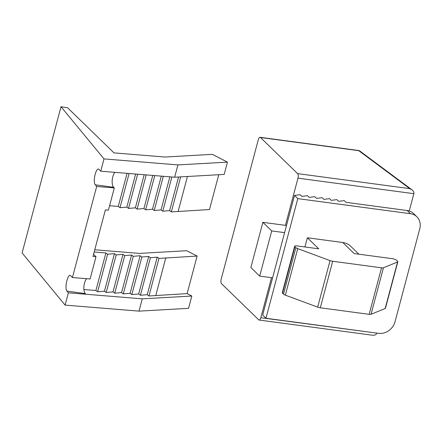 <?xml version="1.0" encoding="UTF-8"?>
<svg xmlns="http://www.w3.org/2000/svg" width="442" height="442" viewBox="0 0 442 442"><rect width="100%" height="100%" fill="white"/><g stroke="black" fill="none" stroke-linecap="round" stroke-linejoin="round"><path stroke-width="0.66" d="M376.75 333.091L260.835 317.726A3.569 1.481 97.6 0 1 259.1 320.036A3.569 1.481 97.6 0 1 258.692 319.82L221.569 283.725A3.569 1.481 97.6 0 1 221.188 279.173L258.327 139.606A3.569 1.481 97.6 0 1 260.062 137.296A3.569 1.481 97.6 0 1 260.471 137.512L358.755 150.678A3.569 2.856 -53.3 0 1 360.003 151.136A3.569 3.569 0 0 0 358.346 150.462A3.569 1.481 97.6 0 1 358.755 150.678L409.74 188.635L411.878 189.751C413.463 191.005 414.121 192.32 413.845 193.684L409.237 210.989M259.1 320.036L372.341 335.207C374.7 335.423 376.153 334.771 376.711 333.251M260.471 137.512L297.593 173.612A3.569 1.481 97.6 0 1 297.974 178.159L413.845 193.684M286.504 225.492L285.416 225.348L297.974 178.159M294.505 195.43L297.786 198.624L410.441 213.713A14.277 12.415 -45.8 0 1 416.856 216.773L413.574 213.58A14.277 12.415 134.2 0 0 407.154 210.525L346.003 202.331L344.235 200.613L338.644 201.342L336.876 199.624L331.29 200.359L329.522 198.64L323.931 199.375L322.163 197.657L316.571 198.386L314.803 196.668L309.218 197.403L307.45 195.684L301.858 196.419L300.09 194.695L294.505 195.43L272.576 277.841L259.703 276.117L250.863 267.52L262.885 222.332L271.725 230.923L284.598 232.647M416.856 216.773A14.277 12.415 -45.8 0 1 419.778 228.729L395.021 321.776A14.277 12.415 -45.8 0 1 378.606 333.345L265.957 318.251L262.67 315.058L272.576 277.841M304.925 246.962L307.372 237.763L342.777 242.509A17.846 15.52 -45.8 0 1 350.799 246.327L358.882 254.194M307.372 237.763L318.737 248.813L296.847 245.885A3.569 0.956 -165.1 0 0 294.665 246.194L282.283 292.714A3.569 0.956 14.9 0 0 282.515 293.201L294.891 246.68A3.569 0.956 -165.1 0 1 294.665 246.194M294.891 246.68L295.886 247.647L283.504 294.168L282.515 293.201M385.164 308.533A3.569 0.956 14.9 0 0 385.446 308.278L397.828 261.758A3.569 0.956 -165.1 0 1 397.546 262.012L385.164 308.533L371.053 314.279L383.435 267.758A3.569 0.956 -165.1 0 1 381.529 267.813L369.147 314.334A3.569 0.956 14.9 0 0 371.053 314.279M369.147 314.334L320.317 307.792L332.693 261.272A3.569 0.956 -165.1 0 1 330.052 260.609L317.671 307.129A3.569 0.956 14.9 0 0 320.317 307.792M317.671 307.129L285.344 295.162L297.72 248.642A3.569 0.956 -165.1 0 1 295.886 247.647M283.504 294.168A3.569 0.956 14.9 0 0 285.344 295.162M297.72 248.642L330.052 260.609M332.693 261.272L381.529 267.813M383.435 267.758L397.546 262.012M342.777 242.509L354.141 253.559L392.12 258.647A3.569 0.956 -165.1 0 1 396.601 260.305L397.596 261.272A3.569 0.956 -165.1 0 1 397.828 261.758M260.835 317.726L271.487 277.698M259.703 276.117L271.725 230.923M285.416 225.348L262.885 222.332M297.786 198.624L265.957 318.251M114.318 187.916L96.665 186.48L95.295 184.817C92.693 182.187 95.632 168.231 98.61 169.059L100.737 171.198L174.645 177.214L224.188 174.419L227.459 162.126L212.37 154.357L164.916 157.032L113.997 152.888L67.637 107.804L61.002 106.732L22.1 252.946L65.101 305.113L68.372 292.819L67.002 291.151C64.399 288.527 67.339 274.57 70.317 275.399L72.444 277.532L90.091 278.968L96.013 256.703L92.986 256.459L105.367 209.933L108.395 210.182L114.318 187.916L113.655 187.275L95.295 184.817M114.953 172.352A8.21 3.403 -82.4 0 0 112.218 180.087A8.21 3.403 -82.4 0 0 113.655 187.275M86.66 278.692A8.21 3.403 -82.4 0 0 83.925 286.427A8.21 3.403 -82.4 0 0 85.361 293.61L67.002 291.151M83.919 289.532L95.892 290.51L97.621 291.786L104.45 291.206L106.179 292.482L113.008 291.902L114.738 293.179L121.567 292.598L123.296 293.875L130.125 293.295L131.854 294.571L138.683 293.991L140.412 295.267L147.241 294.687L148.965 295.969L187.121 293.621L191.828 296.041L142.28 298.836L68.372 292.819M142.28 298.836L139.009 311.129L65.101 305.113M72.444 277.532L96.665 186.48M218.751 174.728L209.486 209.547L171.336 211.895L169.612 210.619L162.778 211.199L161.054 209.917L154.219 210.502L152.496 209.221L145.661 209.806L154.766 175.596M152.496 209.221L161.302 176.126M154.219 210.502L163.325 176.292M130.125 293.295L140.114 255.747L141.843 257.023L148.672 256.443L150.402 257.719L157.23 257.139L158.96 258.415L197.11 256.067L187.121 293.621M131.854 294.571L141.843 257.023M145.661 209.806L143.937 208.525L152.744 175.43M161.054 209.917L169.861 176.822M138.683 293.991L148.672 256.443M143.937 208.525L137.108 209.105L146.208 174.899M162.778 211.199L171.883 176.988M140.412 295.267L150.402 257.719M137.108 209.105L135.379 207.828L144.186 174.734M169.612 210.619L178.557 176.993M147.241 294.687L157.23 257.139M135.379 207.828L128.55 208.409L137.65 174.203M171.336 211.895L180.656 176.872M148.965 295.969L158.96 258.415M128.55 208.409L126.821 207.132L135.628 174.037M178.17 211.315L187.436 176.491M155.799 295.383L165.789 257.835M126.821 207.132L119.992 207.712L129.092 173.502M119.992 207.712L118.263 206.436L127.069 173.341M118.263 206.436L109.577 205.729M96.013 256.703L93.555 254.316M94.174 252.006L105.887 252.957L107.61 254.238L114.445 253.653L116.169 254.935L123.003 254.349L124.727 255.631L131.556 255.045L133.285 256.327L140.114 255.747M95.892 290.51L105.887 252.957M97.621 291.786L107.61 254.238M104.45 291.206L114.445 253.653M106.179 292.482L116.169 254.935M113.008 291.902L123.003 254.349M114.738 293.179L124.727 255.631M121.567 292.598L131.556 255.045M123.296 293.875L133.285 256.327M191.828 296.041L188.552 308.339L139.009 311.129M94.765 249.774L139.274 253.399L186.728 250.725L197.11 256.067M100.737 171.198L104.008 158.899L177.916 164.916L174.645 177.214M177.916 164.916L227.459 162.126M61.002 106.732L104.008 158.899M409.74 188.635L297.593 173.612M407.154 210.525L410.441 213.713M358.346 150.462L260.062 137.296M411.878 189.751L360.003 151.136"/></g></svg>

